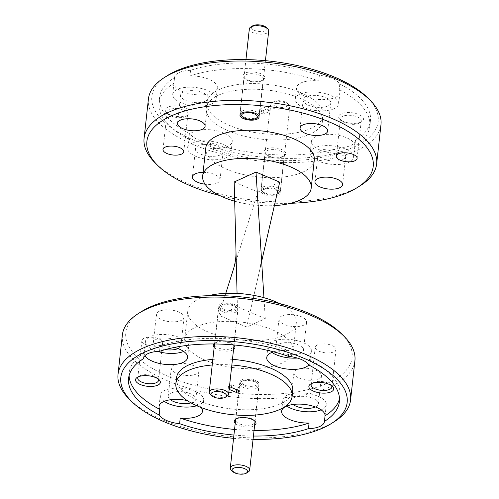 <?xml version="1.0" encoding="UTF-8"?>
<svg xmlns="http://www.w3.org/2000/svg" width="499" height="499" viewBox="0 0 499 499"><rect width="100%" height="100%" fill="white"/><g stroke="black" fill="none" stroke-linecap="round" stroke-linejoin="round"><path stroke-width="0.37" stroke-dasharray="2.5 1.87" d="M334.629 421.468A116.978 49.438 6.3 0 1 325.934 426.127A116.978 49.438 6.3 0 1 128.91 398.757M360.69 185.416A116.978 49.438 6.3 0 1 351.995 190.075A116.978 49.438 6.3 0 1 154.971 162.705M367.588 97.742A113.859 48.122 6.3 0 1 354.203 146.887A113.859 48.122 6.3 0 1 201.216 143.188A113.859 48.122 6.3 0 1 167.358 75.636M148.428 98.97A116.978 49.438 -173.7 0 0 224.182 154.715A116.978 49.438 -173.7 0 0 356.336 150.735A116.978 49.438 -173.7 0 0 380.974 124.638M341.528 333.794A113.859 48.122 6.3 0 1 328.142 382.933A113.859 48.122 6.3 0 1 175.155 379.234A113.859 48.122 6.3 0 1 141.298 311.688M122.367 335.016A116.978 49.438 -173.7 0 0 198.122 390.767A116.978 49.438 -173.7 0 0 330.276 386.781A116.978 49.438 -173.7 0 0 354.914 360.69M360.827 122.112A12.475 5.271 6.3 0 1 339.813 119.192A12.475 5.271 6.3 0 1 341.279 113.809A12.475 5.271 6.3 0 1 358.045 114.215A12.475 5.271 6.3 0 1 361.756 121.619A12.475 5.271 6.3 0 1 360.827 122.112M359.037 123.265A10.448 4.416 6.3 0 1 341.441 120.82A10.448 4.416 6.3 0 1 340.468 118.643A10.448 4.416 6.3 0 1 342.663 116.311A10.448 4.416 6.3 0 1 354.471 115.955A10.448 4.416 6.3 0 1 361.239 120.933A10.448 4.416 6.3 0 1 359.816 122.848A10.448 4.416 6.3 0 1 359.037 123.265M187.505 115.419A12.475 5.271 6.3 0 1 166.485 112.5A12.475 5.271 6.3 0 1 167.957 107.117A12.475 5.271 6.3 0 1 184.717 107.522A12.475 5.271 6.3 0 1 188.429 114.926A12.475 5.271 6.3 0 1 187.505 115.419M185.715 116.573A10.448 4.416 6.3 0 1 168.113 114.128A10.448 4.416 6.3 0 1 167.14 111.944A10.448 4.416 6.3 0 1 169.342 109.618A10.448 4.416 6.3 0 1 181.149 109.262A10.448 4.416 6.3 0 1 187.917 114.24A10.448 4.416 6.3 0 1 186.489 116.155A10.448 4.416 6.3 0 1 185.715 116.573M283.476 156.193A10.916 4.616 6.3 0 1 265.088 153.636A10.916 4.616 6.3 0 1 266.372 148.927A10.916 4.616 6.3 0 1 281.043 149.282A10.916 4.616 6.3 0 1 284.287 155.757A10.916 4.616 6.3 0 1 283.476 156.193M282.303 156.942A9.593 4.054 6.3 0 1 266.148 154.702A9.593 4.054 6.3 0 1 265.256 152.7A9.593 4.054 6.3 0 1 267.277 150.561A9.593 4.054 6.3 0 1 278.111 150.236A9.593 4.054 6.3 0 1 284.324 154.802A9.593 4.054 6.3 0 1 283.02 156.561A9.593 4.054 6.3 0 1 282.303 156.942M263.067 188.709A9.593 4.054 -173.7 0 0 261.046 190.849A9.593 4.054 -173.7 0 0 267.258 195.421A9.593 4.054 -173.7 0 0 278.093 195.09A9.593 4.054 -173.7 0 0 280.114 192.951A9.593 4.054 -173.7 0 0 273.901 188.379A9.593 4.054 -173.7 0 0 263.067 188.709M262.412 80.302A10.916 4.616 6.3 0 1 244.023 77.75A10.916 4.616 6.3 0 1 245.308 73.035A10.916 4.616 6.3 0 1 259.979 73.39A10.916 4.616 6.3 0 1 263.223 79.871A10.916 4.616 6.3 0 1 262.412 80.302M261.245 81.056A9.593 4.054 6.3 0 1 245.084 78.811A9.593 4.054 6.3 0 1 244.192 76.815A9.593 4.054 6.3 0 1 246.213 74.675A9.593 4.054 6.3 0 1 257.054 74.345A9.593 4.054 6.3 0 1 263.26 78.917A9.593 4.054 6.3 0 1 261.956 80.676A9.593 4.054 6.3 0 1 261.245 81.056M327.855 106.013A13.885 5.869 6.3 0 1 312.174 106.48A13.885 5.869 6.3 0 1 303.186 99.869A13.885 5.869 6.3 0 1 306.112 96.769A13.885 5.869 6.3 0 1 321.793 96.301A13.885 5.869 6.3 0 1 330.781 102.913A13.885 5.869 6.3 0 1 327.855 106.013M339.8 83.982L339.183 89.602A21.837 9.232 6.3 0 1 339.931 92.546A21.837 9.232 6.3 0 1 335.328 97.417A21.837 9.232 6.3 0 1 310.659 98.16A21.837 9.232 6.3 0 1 296.518 87.755A21.837 9.232 6.3 0 1 301.122 82.884A21.837 9.232 6.3 0 1 318.774 80.925A106.062 44.823 6.3 0 0 189.932 75.954L190.556 70.334A106.062 44.823 6.3 0 1 319.391 75.305A21.837 9.232 6.3 0 1 339.8 83.982A106.062 44.823 6.3 0 1 370.433 120.633A106.062 44.823 6.3 0 1 355.456 140.387L354.839 146.007A106.062 44.823 6.3 0 0 369.815 126.253L370.433 120.633M334.087 108.657A21.837 9.232 6.3 0 1 309.417 109.4A21.837 9.232 6.3 0 1 295.277 98.995A21.837 9.232 6.3 0 1 299.88 94.124A21.837 9.232 6.3 0 1 324.55 93.382A21.837 9.232 6.3 0 1 338.69 103.786A21.837 9.232 6.3 0 1 334.087 108.657M342.751 159.674A13.885 5.869 6.3 0 1 327.07 160.142A13.885 5.869 6.3 0 1 318.081 153.53A13.885 5.869 6.3 0 1 321 150.43A13.885 5.869 6.3 0 1 336.688 149.962A13.885 5.869 6.3 0 1 345.676 156.574A13.885 5.869 6.3 0 1 342.751 159.674M355.456 140.387A21.837 9.232 6.3 0 1 355.444 140.587A21.837 9.232 6.3 0 1 350.841 145.458A21.837 9.232 6.3 0 1 339.47 147.654L338.852 153.274A21.837 9.232 6.3 0 1 311.413 141.417A21.837 9.232 6.3 0 1 316.01 136.545A21.837 9.232 6.3 0 1 340.461 135.747A21.837 9.232 6.3 0 1 354.839 146.007M348.982 162.318A21.837 9.232 6.3 0 1 324.313 163.061A21.837 9.232 6.3 0 1 310.172 152.657A21.837 9.232 6.3 0 1 314.769 147.785A21.837 9.232 6.3 0 1 339.439 147.043A21.837 9.232 6.3 0 1 353.579 157.447A21.837 9.232 6.3 0 1 348.982 162.318M220.19 154.94A13.885 5.869 6.3 0 1 204.509 155.414A13.885 5.869 6.3 0 1 195.521 148.796A13.885 5.869 6.3 0 1 198.446 145.702A13.885 5.869 6.3 0 1 214.127 145.228A13.885 5.869 6.3 0 1 223.115 151.839A13.885 5.869 6.3 0 1 220.19 154.94M203.093 172.392A13.885 5.869 6.3 0 1 220.015 179.946A13.885 5.869 6.3 0 1 217.09 183.039A13.885 5.869 6.3 0 1 205.033 184.187M190.219 134.006L189.601 139.626A21.837 9.232 6.3 0 1 188.853 136.682A21.837 9.232 6.3 0 1 193.456 131.811A21.837 9.232 6.3 0 1 218.125 131.069A21.837 9.232 6.3 0 1 232.266 141.473A21.837 9.232 6.3 0 1 227.663 146.344A21.837 9.232 6.3 0 1 210.01 148.303L210.634 142.683A21.837 9.232 6.3 0 1 190.219 134.006A106.062 44.823 6.3 0 1 159.593 97.355A106.062 44.823 6.3 0 1 174.563 77.601A21.837 9.232 6.3 0 1 174.581 77.401A21.837 9.232 6.3 0 1 179.178 72.53A21.837 9.232 6.3 0 1 190.556 70.334M226.421 157.584A21.837 9.232 6.3 0 1 201.752 158.326A21.837 9.232 6.3 0 1 187.612 147.922A21.837 9.232 6.3 0 1 192.215 143.051A21.837 9.232 6.3 0 1 216.884 142.309A21.837 9.232 6.3 0 1 231.025 152.713A21.837 9.232 6.3 0 1 226.421 157.584M205.301 101.278A13.885 5.869 6.3 0 1 189.614 101.752A13.885 5.869 6.3 0 1 180.626 95.134A13.885 5.869 6.3 0 1 183.551 92.041A13.885 5.869 6.3 0 1 199.232 91.567A13.885 5.869 6.3 0 1 208.22 98.178A13.885 5.869 6.3 0 1 205.301 101.278M174.563 77.601L173.945 83.221A21.837 9.232 6.3 0 0 188.323 93.481A21.837 9.232 6.3 0 0 212.767 92.683A21.837 9.232 6.3 0 0 217.371 87.812A21.837 9.232 6.3 0 0 189.932 75.954M211.532 103.923A21.837 9.232 6.3 0 1 186.863 104.665A21.837 9.232 6.3 0 1 172.723 94.261A21.837 9.232 6.3 0 1 177.32 89.39A21.837 9.232 6.3 0 1 201.989 88.647A21.837 9.232 6.3 0 1 216.129 99.052A21.837 9.232 6.3 0 1 211.532 103.923M218.574 95.147A58.489 24.719 6.3 0 1 284.648 93.157A58.489 24.719 6.3 0 1 322.529 121.032A58.489 24.719 6.3 0 1 310.21 134.081A58.489 24.719 6.3 0 1 244.13 136.071A58.489 24.719 6.3 0 1 206.255 108.196A58.489 24.719 6.3 0 1 218.574 95.147M219.192 89.527A58.489 24.719 6.3 0 1 285.272 87.537A58.489 24.719 6.3 0 1 323.146 115.412A58.489 24.719 6.3 0 1 310.827 128.461A58.489 24.719 6.3 0 1 244.753 130.451A58.489 24.719 6.3 0 1 206.873 102.576A58.489 24.719 6.3 0 1 219.192 89.527M331.517 385.665A10.448 4.416 -173.7 0 0 330.887 384.872A10.448 4.416 -173.7 0 0 313.285 382.427A10.448 4.416 -173.7 0 0 312.511 382.845A10.448 4.416 -173.7 0 0 311.725 383.481M317.426 344.915A10.448 4.416 -173.7 0 0 315.225 347.242A10.448 4.416 -173.7 0 0 321.992 352.225A10.448 4.416 -173.7 0 0 333.8 351.87A10.448 4.416 -173.7 0 0 336.002 349.537A10.448 4.416 -173.7 0 0 329.234 344.56A10.448 4.416 -173.7 0 0 317.426 344.915M158.189 378.972A10.448 4.416 -173.7 0 0 157.559 378.18A10.448 4.416 -173.7 0 0 139.963 375.735A10.448 4.416 -173.7 0 0 139.184 376.152A10.448 4.416 -173.7 0 0 138.398 376.789M144.105 338.222A10.448 4.416 -173.7 0 0 141.903 340.549A10.448 4.416 -173.7 0 0 148.671 345.533A10.448 4.416 -173.7 0 0 160.478 345.177A10.448 4.416 -173.7 0 0 162.674 342.844A10.448 4.416 -173.7 0 0 155.906 337.867A10.448 4.416 -173.7 0 0 144.105 338.222M233.401 344.909A10.916 4.616 -173.7 0 0 215.524 342.807A10.916 4.616 -173.7 0 0 214.713 343.243A10.916 4.616 -173.7 0 0 213.84 343.967M214.158 347.435A10.916 4.616 -173.7 0 0 232.628 350.073A10.916 4.616 -173.7 0 0 233.538 349.574M216.697 342.058A9.593 4.054 -173.7 0 0 215.98 342.439A9.593 4.054 -173.7 0 0 214.676 344.198A9.593 4.054 -173.7 0 0 220.889 348.764A9.593 4.054 -173.7 0 0 231.723 348.439A9.593 4.054 -173.7 0 0 233.744 346.3A9.593 4.054 -173.7 0 0 232.852 344.298A9.593 4.054 -173.7 0 0 216.697 342.058M220.907 303.91A9.593 4.054 -173.7 0 0 218.886 306.049A9.593 4.054 -173.7 0 0 225.099 310.621A9.593 4.054 -173.7 0 0 235.933 310.291A9.593 4.054 -173.7 0 0 237.954 308.151A9.593 4.054 -173.7 0 0 231.742 303.579A9.593 4.054 -173.7 0 0 220.907 303.91M235.222 423.327A10.916 4.616 -173.7 0 0 253.692 425.965A10.916 4.616 -173.7 0 0 254.602 425.466M237.755 417.944A9.593 4.054 -173.7 0 0 237.044 418.324A9.593 4.054 -173.7 0 0 235.74 420.083A9.593 4.054 -173.7 0 0 241.946 424.655A9.593 4.054 -173.7 0 0 252.787 424.325A9.593 4.054 -173.7 0 0 254.808 422.185A9.593 4.054 -173.7 0 0 253.916 420.189A9.593 4.054 -173.7 0 0 237.755 417.944M241.971 379.795A9.593 4.054 -173.7 0 0 239.95 381.935A9.593 4.054 -173.7 0 0 246.163 386.507A9.593 4.054 -173.7 0 0 256.997 386.182A9.593 4.054 -173.7 0 0 259.018 384.043A9.593 4.054 -173.7 0 0 252.806 379.471A9.593 4.054 -173.7 0 0 241.971 379.795M278.81 344.061A13.885 5.869 -173.7 0 0 275.885 347.161A13.885 5.869 -173.7 0 0 284.873 353.772A13.885 5.869 -173.7 0 0 300.554 353.298A13.885 5.869 -173.7 0 0 303.479 350.204A13.885 5.869 -173.7 0 0 294.491 343.586A13.885 5.869 -173.7 0 0 278.81 344.061M281.91 315.961A13.885 5.869 -173.7 0 0 278.985 319.054A13.885 5.869 -173.7 0 0 287.979 325.672A13.885 5.869 -173.7 0 0 303.66 325.198A13.885 5.869 -173.7 0 0 306.579 322.104A13.885 5.869 -173.7 0 0 297.591 315.487A13.885 5.869 -173.7 0 0 281.91 315.961M297.304 358.057A21.837 9.232 -173.7 0 0 306.785 355.949A21.837 9.232 -173.7 0 0 311.388 351.078A21.837 9.232 -173.7 0 0 297.248 340.674A21.837 9.232 -173.7 0 0 272.579 341.416A21.837 9.232 -173.7 0 0 267.975 346.287A21.837 9.232 -173.7 0 0 271.911 352.406M177.975 348.576A13.885 5.869 -173.7 0 0 178 348.57A13.885 5.869 -173.7 0 0 180.919 345.47A13.885 5.869 -173.7 0 0 171.93 338.858A13.885 5.869 -173.7 0 0 156.249 339.326A13.885 5.869 -173.7 0 0 153.324 342.426A13.885 5.869 -173.7 0 0 165.213 349.612M159.349 311.226A13.885 5.869 -173.7 0 0 156.43 314.326A13.885 5.869 -173.7 0 0 165.418 320.938A13.885 5.869 -173.7 0 0 181.1 320.464A13.885 5.869 -173.7 0 0 184.025 317.37A13.885 5.869 -173.7 0 0 175.037 310.752A13.885 5.869 -173.7 0 0 159.349 311.226M143.581 358.22L144.161 352.993A21.837 9.232 -173.7 0 0 144.91 355.718M183.657 351.464A21.837 9.232 -173.7 0 0 184.231 351.215A21.837 9.232 -173.7 0 0 188.828 346.343A21.837 9.232 -173.7 0 0 174.687 335.939A21.837 9.232 -173.7 0 0 150.018 336.682A21.837 9.232 -173.7 0 0 145.421 341.553A21.837 9.232 -173.7 0 0 157.64 351.433M191.048 402.886A13.885 5.869 -173.7 0 0 192.888 402.231A13.885 5.869 -173.7 0 0 195.814 399.131A13.885 5.869 -173.7 0 0 186.826 392.52A13.885 5.869 -173.7 0 0 171.145 392.987A13.885 5.869 -173.7 0 0 168.219 396.087A13.885 5.869 -173.7 0 0 170.415 399.761M174.245 364.888A13.885 5.869 -173.7 0 0 171.319 367.988A13.885 5.869 -173.7 0 0 180.314 374.599A13.885 5.869 -173.7 0 0 195.995 374.125A13.885 5.869 -173.7 0 0 198.914 371.031A13.885 5.869 -173.7 0 0 189.926 364.413A13.885 5.869 -173.7 0 0 174.245 364.888M196.793 405.749A21.837 9.232 -173.7 0 0 199.12 404.876A21.837 9.232 -173.7 0 0 203.723 400.005A21.837 9.232 -173.7 0 0 189.583 389.6A21.837 9.232 -173.7 0 0 164.913 390.343A21.837 9.232 -173.7 0 0 160.31 395.214A21.837 9.232 -173.7 0 0 164.246 401.333M315.43 406.972A13.885 5.869 -173.7 0 0 315.449 406.959A13.885 5.869 -173.7 0 0 318.374 403.866A13.885 5.869 -173.7 0 0 309.386 397.248A13.885 5.869 -173.7 0 0 293.699 397.722A13.885 5.869 -173.7 0 0 290.78 400.822A13.885 5.869 -173.7 0 0 292.975 404.496M296.805 369.622A13.885 5.869 -173.7 0 0 293.88 372.716A13.885 5.869 -173.7 0 0 302.868 379.334A13.885 5.869 -173.7 0 0 318.549 378.86A13.885 5.869 -173.7 0 0 321.475 375.766A13.885 5.869 -173.7 0 0 312.486 369.148A13.885 5.869 -173.7 0 0 296.805 369.622M321.106 409.854A21.837 9.232 -173.7 0 0 321.68 409.61A21.837 9.232 -173.7 0 0 326.277 404.739A21.837 9.232 -173.7 0 0 312.137 394.335A21.837 9.232 -173.7 0 0 287.468 395.077A21.837 9.232 -173.7 0 0 282.871 399.949A21.837 9.232 -173.7 0 0 286.8 406.067M176.471 377.968A58.489 24.719 -173.7 0 0 214.352 405.843A58.489 24.719 -173.7 0 0 280.426 403.853A58.489 24.719 -173.7 0 0 292.745 390.804M232.459 359.367A58.489 24.719 -173.7 0 0 212.842 359.38M231.835 364.987A58.489 24.719 -173.7 0 0 212.218 365M205.788 147.966A54.591 23.073 -173.7 0 0 241.142 173.983A54.591 23.073 -173.7 0 0 302.812 172.124A54.591 23.073 -173.7 0 0 314.308 159.948M279.59 303.579A54.591 23.073 6.3 0 1 296.312 322.934A54.591 23.073 6.3 0 1 284.817 335.11A54.591 23.073 6.3 0 1 223.147 336.968A54.591 23.073 6.3 0 1 187.792 310.952A54.591 23.073 6.3 0 1 199.288 298.776A54.591 23.073 6.3 0 1 208.333 295.714M196.188 326.876A54.591 23.073 6.3 0 1 257.858 325.017A54.591 23.073 6.3 0 1 293.212 351.034A54.591 23.073 6.3 0 1 281.717 363.21A54.591 23.073 6.3 0 1 220.04 365.068A54.591 23.073 6.3 0 1 184.692 339.052A54.591 23.073 6.3 0 1 196.188 326.876M270.034 111.208L270.346 108.395L263.834 111.358L263.522 114.165L259.368 112.4L265.88 109.443L270.034 111.208L263.522 114.165M263.834 111.358L259.68 109.593L259.368 112.4M259.68 109.593L266.192 106.63L265.88 109.443M270.346 108.395L266.192 106.63M339.183 89.602A106.062 44.823 6.3 0 1 369.815 126.253M339.47 147.654A106.062 44.823 6.3 0 1 210.634 142.683M338.852 153.274A106.062 44.823 6.3 0 1 210.01 148.303M189.601 139.626A106.062 44.823 6.3 0 1 158.969 102.975A106.062 44.823 6.3 0 1 173.945 83.221M159.53 351.346L160.148 345.726A106.062 44.823 -173.7 0 1 288.99 350.697L288.366 356.317M144.161 352.993A106.062 44.823 -173.7 0 0 129.185 372.747A106.062 44.823 -173.7 0 0 129.085 375.579M233.931 435.047A106.062 44.823 -173.7 0 0 253.436 436.039M234.549 429.427A106.062 44.823 -173.7 0 0 254.053 430.419M265.268 318.643L237.412 306.804L218.843 315.243L246.699 327.076L265.268 318.643L263.946 297.703M218.843 315.243L225.779 293.35M233.345 269.485L257.889 192.053L234.187 181.979M279.708 182.135L257.889 192.053M261.651 261.426L246.699 327.076M237.412 306.804L237.062 293.406M219.41 195.421A113.859 48.122 -173.7 0 0 290.668 203.286M234.68 201.191A54.591 23.073 -173.7 0 0 274.363 205.594M233.563 438.328A113.859 48.122 -173.7 0 0 253.062 439.401M339.507 398.813A106.062 44.823 -173.7 0 0 340.031 396.025A106.062 44.823 -173.7 0 0 309.399 359.374L308.781 364.994M288.99 350.697A21.837 9.232 -173.7 0 0 273.546 351.82M174.413 347.429A21.837 9.232 -173.7 0 0 160.148 345.726M201.234 407.577A21.837 9.232 -173.7 0 0 187.256 400.585M308.8 365.006A21.837 9.232 -173.7 0 0 310.147 362.318A21.837 9.232 -173.7 0 0 309.399 359.374M236.825 389.7L240.081 388.222L231.773 384.692L228.517 386.17L236.819 389.775M231.773 384.692L231.461 387.505M240.081 388.222L239.769 391.029M229.241 388.509L228.205 388.983L229.147 389.376M228.517 386.17L228.205 388.983M319.391 75.305L318.774 80.925M227.282 396.019A9.749 4.117 6.3 0 1 226.933 396.218A9.749 4.117 6.3 0 1 218.144 397.216A9.749 4.117 6.3 0 1 210.135 394.123M222.011 304.652A7.797 3.293 6.3 0 1 229.041 303.854A7.797 3.293 6.3 0 1 235.447 306.33A7.797 3.293 6.3 0 1 234.836 309.548A7.797 3.293 6.3 0 1 224.263 309.523A7.797 3.293 6.3 0 1 221.731 304.814A7.797 3.293 6.3 0 1 222.011 304.652M236.239 311.912A9.749 4.117 -173.7 0 0 237.917 309.929A9.749 4.117 -173.7 0 0 237.006 307.895A9.749 4.117 -173.7 0 0 229.004 304.802A9.749 4.117 -173.7 0 0 220.209 305.8A9.749 4.117 -173.7 0 0 219.866 305.999A9.749 4.117 -173.7 0 0 218.537 307.789A9.749 4.117 -173.7 0 0 225.155 312.505A9.749 4.117 -173.7 0 0 236.239 311.912M248.34 471.904A9.749 4.117 6.3 0 1 247.997 472.104A9.749 4.117 6.3 0 1 239.208 473.108A9.749 4.117 6.3 0 1 231.199 470.008M243.069 380.544A7.797 3.293 6.3 0 1 250.105 379.745A7.797 3.293 6.3 0 1 256.511 382.215A7.797 3.293 6.3 0 1 255.893 385.434A7.797 3.293 6.3 0 1 245.327 385.409A7.797 3.293 6.3 0 1 242.795 380.706A7.797 3.293 6.3 0 1 243.069 380.544M257.303 387.804A9.749 4.117 -173.7 0 0 258.981 385.814A9.749 4.117 -173.7 0 0 258.07 383.781A9.749 4.117 -173.7 0 0 250.061 380.687A9.749 4.117 -173.7 0 0 241.273 381.685A9.749 4.117 -173.7 0 0 240.93 381.891A9.749 4.117 -173.7 0 0 239.601 383.675A9.749 4.117 -173.7 0 0 246.213 388.39A9.749 4.117 -173.7 0 0 257.303 387.804M241.697 111.196A9.749 4.117 6.3 0 1 252.787 110.61A9.749 4.117 6.3 0 1 259.399 115.325A9.749 4.117 6.3 0 1 258.07 117.109A9.749 4.117 6.3 0 1 257.727 117.315A9.749 4.117 6.3 0 1 248.939 118.313A9.749 4.117 6.3 0 1 240.93 115.219A9.749 4.117 6.3 0 1 240.019 113.186A9.749 4.117 6.3 0 1 241.697 111.196M266.235 27.426A7.797 3.293 6.3 0 1 265.624 30.639A7.797 3.293 6.3 0 1 255.058 30.62A7.797 3.293 6.3 0 1 252.525 25.911M249.332 28.88A9.749 4.117 -173.7 0 0 255.943 33.601A9.749 4.117 -173.7 0 0 267.034 33.009A9.749 4.117 -173.7 0 0 268.705 31.019M276.989 194.348A7.797 3.293 -173.7 0 0 277.269 194.186A7.797 3.293 -173.7 0 0 274.737 189.477A7.797 3.293 -173.7 0 0 264.164 189.452A7.797 3.293 -173.7 0 0 263.553 192.67A7.797 3.293 -173.7 0 0 269.959 195.146A7.797 3.293 -173.7 0 0 276.989 194.348M262.761 187.088A9.749 4.117 6.3 0 1 273.845 186.495A9.749 4.117 6.3 0 1 280.463 191.211A9.749 4.117 6.3 0 1 279.134 193.001A9.749 4.117 6.3 0 1 278.791 193.2A9.749 4.117 6.3 0 1 269.996 194.198A9.749 4.117 6.3 0 1 261.994 191.105A9.749 4.117 6.3 0 1 261.083 189.071A9.749 4.117 6.3 0 1 262.761 187.088M273.864 101.64A7.797 3.293 6.3 0 1 280.893 100.835A7.797 3.293 6.3 0 1 287.299 103.312A7.797 3.293 6.3 0 1 286.688 106.53A7.797 3.293 6.3 0 1 276.122 106.505A7.797 3.293 6.3 0 1 273.583 101.796A7.797 3.293 6.3 0 1 273.864 101.64M288.098 108.894A9.749 4.117 -173.7 0 0 289.769 106.911A9.749 4.117 -173.7 0 0 288.865 104.877A9.749 4.117 -173.7 0 0 280.856 101.784A9.749 4.117 -173.7 0 0 272.067 102.782A9.749 4.117 -173.7 0 0 271.718 102.981A9.749 4.117 -173.7 0 0 270.389 104.771A9.749 4.117 -173.7 0 0 277.007 109.487A9.749 4.117 -173.7 0 0 288.098 108.894M341.441 120.82L339.813 119.192M336.326 156.156L340.468 118.643M168.113 114.128L166.485 112.5M162.998 149.463L167.14 111.944M266.148 154.702L265.088 153.636M261.046 190.849L265.256 152.7M245.084 78.811L244.023 77.75M239.982 114.957L244.192 76.815M300.086 127.969L303.186 99.869M295.277 98.995L296.518 87.755M314.975 181.63L318.081 153.53M310.172 152.657L311.413 141.417M192.421 176.896L195.521 148.796M187.612 147.922L188.853 136.682M177.525 123.234L180.626 95.134M172.723 94.261L174.581 77.401M322.529 121.032L323.146 115.412M312.511 382.845L310.571 384.074M315.225 347.242L311.083 384.76M139.184 376.152L137.244 377.381M141.903 340.549L137.761 378.067M215.98 342.439L214.713 343.243M218.886 306.049L214.676 344.198M237.044 418.324L235.778 419.129M239.95 381.935L235.74 420.083M278.985 319.054L275.885 347.161M267.975 346.287L266.734 357.527M156.43 314.326L153.324 342.426M145.421 341.553L143.556 358.413M171.319 367.988L168.219 396.087M160.31 395.214L159.069 406.454M293.88 372.716L290.78 400.822M282.871 399.949L281.629 411.188M296.312 322.934L293.212 351.034M158.969 102.975L159.593 97.355M129.185 372.747L128.567 378.367M187.792 310.952L184.692 339.052M259.586 270.502C260.958 264.52 261.451 258.438 261.071 252.251M340.031 396.025L339.407 401.645M326.277 404.739L324.419 421.599M321.475 375.766L318.374 403.866M203.723 400.005L202.482 411.245M198.914 371.031L195.814 399.131M188.828 346.343L187.587 357.583M184.025 317.37L180.919 345.47M311.388 351.078L310.147 362.318M306.579 322.104L303.479 350.204M259.018 384.043L254.808 422.185M253.916 420.189L254.977 421.25M237.954 308.151L233.744 346.3M232.852 344.298L233.912 345.364M162.674 342.844L158.532 380.357M157.559 378.18L159.187 379.808M336.002 349.537L331.86 387.056M330.887 384.872L332.515 386.5M206.255 108.196L206.873 102.576M216.129 99.052L217.371 87.812M205.12 126.284L208.22 98.178M231.025 152.713L232.266 141.473M220.015 179.946L223.115 151.839M353.579 157.447L355.444 140.587M342.57 184.674L345.676 156.574M338.69 103.786L339.931 92.546M327.681 131.012L330.781 102.913M259.05 117.065L263.26 78.917M261.956 80.676L263.223 79.871M280.114 192.951L284.324 154.802M283.02 156.561L284.287 155.757M183.775 151.758L187.917 114.24M186.489 116.155L188.429 114.926M357.097 158.451L361.239 120.933M359.816 122.848L361.756 121.619M235.447 306.33L237.006 307.895M233.994 345.445L237.917 309.929M214.545 343.973L218.537 307.789M221.731 304.814L219.866 305.999M256.511 382.215L258.07 383.781M255.058 421.337L258.981 385.814M235.678 419.197L239.601 383.675M242.795 380.706L240.93 381.891M259.399 115.325L265.437 60.672M240.019 113.186L245.938 59.599M277.269 194.186L279.134 193.001M287.299 103.312L288.865 104.877M280.463 191.211L289.769 106.911M261.083 189.071L270.389 104.771M273.583 101.796L271.718 102.981M263.553 192.67L261.994 191.105"/><path stroke-width="0.75" d="M253.062 439.401A113.859 48.122 -173.7 0 0 323.177 427.899A113.859 48.122 -173.7 0 0 331.642 423.364A113.859 48.122 -173.7 0 0 297.784 355.812A113.859 48.122 -173.7 0 0 144.797 352.113A113.859 48.122 -173.7 0 0 131.412 401.258A113.859 48.122 -173.7 0 0 233.563 438.328M131.412 401.258L128.91 398.757A116.978 49.438 6.3 0 1 118.026 374.362A116.978 49.438 6.3 0 1 142.664 348.265A116.978 49.438 6.3 0 1 274.818 344.285A116.978 49.438 6.3 0 1 350.572 400.03A116.978 49.438 6.3 0 1 334.629 421.468L331.642 423.364M290.668 203.286A113.859 48.122 -173.7 0 0 349.238 191.847A113.859 48.122 -173.7 0 0 357.702 187.312A113.859 48.122 -173.7 0 0 323.845 119.766A113.859 48.122 -173.7 0 0 170.858 116.067A113.859 48.122 -173.7 0 0 157.472 165.206A113.859 48.122 -173.7 0 0 219.41 195.421M157.472 165.206L154.971 162.705A116.978 49.438 6.3 0 1 144.086 138.31A116.978 49.438 6.3 0 1 168.724 112.219A116.978 49.438 6.3 0 1 300.878 108.233A116.978 49.438 6.3 0 1 376.633 163.984A116.978 49.438 6.3 0 1 360.69 185.416L357.702 187.312M164.371 77.532L167.358 75.636A113.859 48.122 6.3 0 1 175.823 71.101A113.859 48.122 6.3 0 1 367.588 97.742L370.09 100.243A116.978 49.438 -173.7 0 0 173.066 72.873A116.978 49.438 -173.7 0 0 164.371 77.532A116.978 49.438 -173.7 0 0 148.428 98.97L144.086 138.31M376.633 163.984L380.974 124.638A116.978 49.438 -173.7 0 0 370.09 100.243M138.31 313.584L141.298 311.688A113.859 48.122 6.3 0 1 149.762 307.153A113.859 48.122 6.3 0 1 341.528 333.794L344.029 336.295A116.978 49.438 -173.7 0 0 147.005 308.925A116.978 49.438 -173.7 0 0 138.31 313.584A116.978 49.438 -173.7 0 0 122.367 335.016L118.026 374.362M350.572 400.03L354.914 360.69A116.978 49.438 -173.7 0 0 344.029 336.295M338.522 153.823A10.448 4.416 -173.7 0 0 336.326 156.156A10.448 4.416 -173.7 0 0 343.094 161.133A10.448 4.416 -173.7 0 0 354.895 160.778A10.448 4.416 -173.7 0 0 357.097 158.451A10.448 4.416 -173.7 0 0 350.329 153.467A10.448 4.416 -173.7 0 0 338.522 153.823M165.2 147.13A10.448 4.416 -173.7 0 0 162.998 149.463A10.448 4.416 -173.7 0 0 169.766 154.441A10.448 4.416 -173.7 0 0 181.574 154.085A10.448 4.416 -173.7 0 0 183.775 151.758A10.448 4.416 -173.7 0 0 177.008 146.775A10.448 4.416 -173.7 0 0 165.2 147.13M242.003 112.818A9.593 4.054 -173.7 0 0 239.982 114.957A9.593 4.054 -173.7 0 0 246.194 119.529A9.593 4.054 -173.7 0 0 257.029 119.205A9.593 4.054 -173.7 0 0 259.05 117.065A9.593 4.054 -173.7 0 0 252.837 112.493A9.593 4.054 -173.7 0 0 242.003 112.818M324.755 134.112A13.885 5.869 6.3 0 1 309.074 134.587A13.885 5.869 6.3 0 1 300.086 127.969A13.885 5.869 6.3 0 1 303.005 124.875A13.885 5.869 6.3 0 1 318.686 124.401A13.885 5.869 6.3 0 1 327.681 131.012A13.885 5.869 6.3 0 1 324.755 134.112M339.651 187.774A13.885 5.869 6.3 0 1 323.963 188.248A13.885 5.869 6.3 0 1 314.975 181.63A13.885 5.869 6.3 0 1 317.9 178.536A13.885 5.869 6.3 0 1 333.582 178.062A13.885 5.869 6.3 0 1 342.57 184.674A13.885 5.869 6.3 0 1 339.651 187.774M205.033 184.187A13.885 5.869 6.3 0 1 192.421 176.896A13.885 5.869 6.3 0 1 195.34 173.802A13.885 5.869 6.3 0 1 203.093 172.392M202.195 129.378A13.885 5.869 6.3 0 1 186.514 129.852A13.885 5.869 6.3 0 1 177.525 123.234A13.885 5.869 6.3 0 1 180.451 120.14A13.885 5.869 6.3 0 1 196.132 119.666A13.885 5.869 6.3 0 1 205.12 126.284A13.885 5.869 6.3 0 1 202.195 129.378M311.495 383.581A12.475 5.271 -173.7 0 0 310.571 384.074A12.475 5.271 -173.7 0 0 314.283 391.478A12.475 5.271 -173.7 0 0 331.043 391.883A12.475 5.271 -173.7 0 0 332.515 386.5A12.475 5.271 -173.7 0 0 311.495 383.581M311.725 383.481A10.448 4.416 -173.7 0 0 311.083 384.76A10.448 4.416 -173.7 0 0 317.851 389.738A10.448 4.416 -173.7 0 0 329.658 389.382A10.448 4.416 -173.7 0 0 331.86 387.056A10.448 4.416 -173.7 0 0 331.517 385.665M138.173 376.888A12.475 5.271 -173.7 0 0 137.244 377.381A12.475 5.271 -173.7 0 0 140.955 384.785A12.475 5.271 -173.7 0 0 157.721 385.191A12.475 5.271 -173.7 0 0 159.187 379.808A12.475 5.271 -173.7 0 0 138.173 376.888M138.398 376.789A10.448 4.416 -173.7 0 0 137.761 378.067A10.448 4.416 -173.7 0 0 144.529 383.045A10.448 4.416 -173.7 0 0 156.337 382.689A10.448 4.416 -173.7 0 0 158.532 380.357A10.448 4.416 -173.7 0 0 158.189 378.972M213.84 343.967A10.916 4.616 -173.7 0 0 214.158 347.435M254.602 425.466A10.916 4.616 -173.7 0 0 254.977 421.25A10.916 4.616 -173.7 0 0 236.588 418.698A10.916 4.616 -173.7 0 0 235.778 419.129A10.916 4.616 -173.7 0 0 235.222 423.327M273.546 351.82A21.837 9.232 -173.7 0 0 271.337 352.656A21.837 9.232 -173.7 0 0 266.734 357.527A21.837 9.232 -173.7 0 0 280.875 367.931A21.837 9.232 -173.7 0 0 305.544 367.189A21.837 9.232 -173.7 0 0 308.8 365.006M271.911 352.406A21.837 9.232 -173.7 0 0 297.304 358.057M165.213 349.612A13.885 5.869 -173.7 0 0 177.975 348.576M144.91 355.718A21.837 9.232 -173.7 0 0 161.57 363.89A21.837 9.232 -173.7 0 0 182.99 362.455A21.837 9.232 -173.7 0 0 187.587 357.583A21.837 9.232 -173.7 0 0 174.413 347.429M143.581 358.22L143.544 358.613A106.062 44.823 -173.7 0 0 128.567 378.367A106.062 44.823 -173.7 0 0 159.2 415.018A21.837 9.232 -173.7 0 0 179.609 423.695A106.062 44.823 -173.7 0 0 233.931 435.047M253.436 436.039A106.062 44.823 -173.7 0 0 308.444 428.666A21.837 9.232 -173.7 0 0 319.822 426.47A21.837 9.232 -173.7 0 0 324.419 421.599A21.837 9.232 -173.7 0 0 324.437 421.399A106.062 44.823 -173.7 0 0 339.407 401.645A106.062 44.823 -173.7 0 0 308.781 364.994A21.837 9.232 -173.7 0 0 288.366 356.317A106.062 44.823 -173.7 0 0 159.53 351.346A21.837 9.232 -173.7 0 0 148.159 353.541A21.837 9.232 -173.7 0 0 143.556 358.413A21.837 9.232 -173.7 0 0 143.544 358.613M157.64 351.433A21.837 9.232 -173.7 0 0 183.657 351.464M170.415 399.761A13.885 5.869 -173.7 0 0 191.048 402.886M179.609 423.695L180.226 418.075A21.837 9.232 -173.7 0 0 197.878 416.116A21.837 9.232 -173.7 0 0 202.482 411.245A21.837 9.232 -173.7 0 0 201.234 407.577M159.2 415.018L159.817 409.398A21.837 9.232 -173.7 0 1 159.069 406.454A21.837 9.232 -173.7 0 1 163.672 401.583A21.837 9.232 -173.7 0 1 187.256 400.585M164.246 401.333A21.837 9.232 -173.7 0 0 196.793 405.749M292.975 404.496A13.885 5.869 -173.7 0 0 315.43 406.972M308.444 428.666L309.068 423.046A21.837 9.232 -173.7 0 1 281.629 411.188A21.837 9.232 -173.7 0 1 286.233 406.317A21.837 9.232 -173.7 0 1 310.677 405.519A21.837 9.232 -173.7 0 1 325.055 415.779L324.437 421.399M286.8 406.067A21.837 9.232 -173.7 0 0 321.106 409.854M212.218 365A58.489 24.719 -173.7 0 0 188.173 370.539A58.489 24.719 -173.7 0 0 175.854 383.588A58.489 24.719 -173.7 0 0 213.728 411.463A58.489 24.719 -173.7 0 0 279.808 409.473A58.489 24.719 -173.7 0 0 292.127 396.424L292.745 390.804A58.489 24.719 -173.7 0 0 232.459 359.367M212.842 359.38A58.489 24.719 -173.7 0 0 188.79 364.919A58.489 24.719 -173.7 0 0 176.471 377.968L175.854 383.588M292.127 396.424A58.489 24.719 -173.7 0 0 231.835 364.987M274.363 205.594A54.591 23.073 -173.7 0 0 299.712 200.224A54.591 23.073 -173.7 0 0 311.208 188.048A54.591 23.073 -173.7 0 0 275.853 162.032A54.591 23.073 -173.7 0 0 214.183 163.89A54.591 23.073 -173.7 0 0 202.688 176.066A54.591 23.073 -173.7 0 0 234.68 201.191M311.208 188.048L314.308 159.948A54.591 23.073 -173.7 0 0 278.96 133.932A54.591 23.073 -173.7 0 0 217.283 135.79A54.591 23.073 -173.7 0 0 205.788 147.966L202.688 176.066M208.333 295.714A54.591 23.073 6.3 0 1 279.59 303.579M129.085 375.579A106.062 44.823 -173.7 0 0 159.817 409.398M180.226 418.075A106.062 44.823 -173.7 0 0 234.549 429.427M254.053 430.419A106.062 44.823 -173.7 0 0 309.068 423.046M225.779 293.35L233.345 269.485C235.241 263.566 236.114 257.496 235.977 251.278L234.187 181.979L256.006 172.061L279.708 182.135L261.651 261.426M237.062 293.406L235.977 251.278M263.946 297.703L256.006 172.061M325.055 415.779A106.062 44.823 -173.7 0 0 339.507 398.813M233.538 349.574A10.916 4.616 -173.7 0 0 233.912 345.364A10.916 4.616 -173.7 0 0 233.401 344.909M229.147 389.376L236.514 392.507L239.769 391.029L231.461 387.505L229.241 388.509M236.819 389.775L236.514 392.507M225.136 397.36A7.797 3.293 -173.7 0 0 225.417 397.204A7.797 3.293 -173.7 0 0 222.878 392.495A7.797 3.293 -173.7 0 0 212.312 392.47A7.797 3.293 -173.7 0 0 211.701 395.688A7.797 3.293 -173.7 0 0 218.107 398.165A7.797 3.293 -173.7 0 0 225.136 397.36M211.701 395.688L210.135 394.123A9.749 4.117 6.3 0 1 209.231 392.089A9.749 4.117 6.3 0 1 210.902 390.106A9.749 4.117 6.3 0 1 221.993 389.513A9.749 4.117 6.3 0 1 228.611 394.229A9.749 4.117 6.3 0 1 227.282 396.019L225.417 397.204M246.2 473.252A7.797 3.293 -173.7 0 0 246.475 473.089A7.797 3.293 -173.7 0 0 243.942 468.38A7.797 3.293 -173.7 0 0 233.376 468.361A7.797 3.293 -173.7 0 0 232.765 471.574A7.797 3.293 -173.7 0 0 239.171 474.05A7.797 3.293 -173.7 0 0 246.2 473.252M232.765 471.574L231.199 470.008A9.749 4.117 6.3 0 1 230.295 467.981A9.749 4.117 6.3 0 1 231.966 465.991A9.749 4.117 6.3 0 1 243.057 465.399A9.749 4.117 6.3 0 1 249.668 470.12A9.749 4.117 6.3 0 1 248.34 471.904L246.475 473.089M255.931 118.456A7.797 3.293 -173.7 0 0 256.205 118.294A7.797 3.293 -173.7 0 0 253.673 113.591A7.797 3.293 -173.7 0 0 243.107 113.566A7.797 3.293 -173.7 0 0 242.489 116.785A7.797 3.293 -173.7 0 0 248.895 119.255A7.797 3.293 -173.7 0 0 255.931 118.456M250.66 27.096L252.525 25.911A7.797 3.293 6.3 0 1 252.8 25.748A7.797 3.293 6.3 0 1 259.829 24.95A7.797 3.293 6.3 0 1 266.235 27.426L267.801 28.992A9.749 4.117 -173.7 0 0 259.792 25.892A9.749 4.117 -173.7 0 0 251.003 26.896A9.749 4.117 -173.7 0 0 250.66 27.096A9.749 4.117 -173.7 0 0 249.332 28.88L245.938 59.599M265.437 60.672L268.705 31.019A9.749 4.117 -173.7 0 0 267.801 28.992M228.611 394.229L233.994 345.445M209.231 392.089L214.545 343.973M249.668 470.12L255.058 421.337M230.295 467.981L235.678 419.197M256.205 118.294L258.07 117.109M242.489 116.785L240.93 115.219"/></g></svg>
